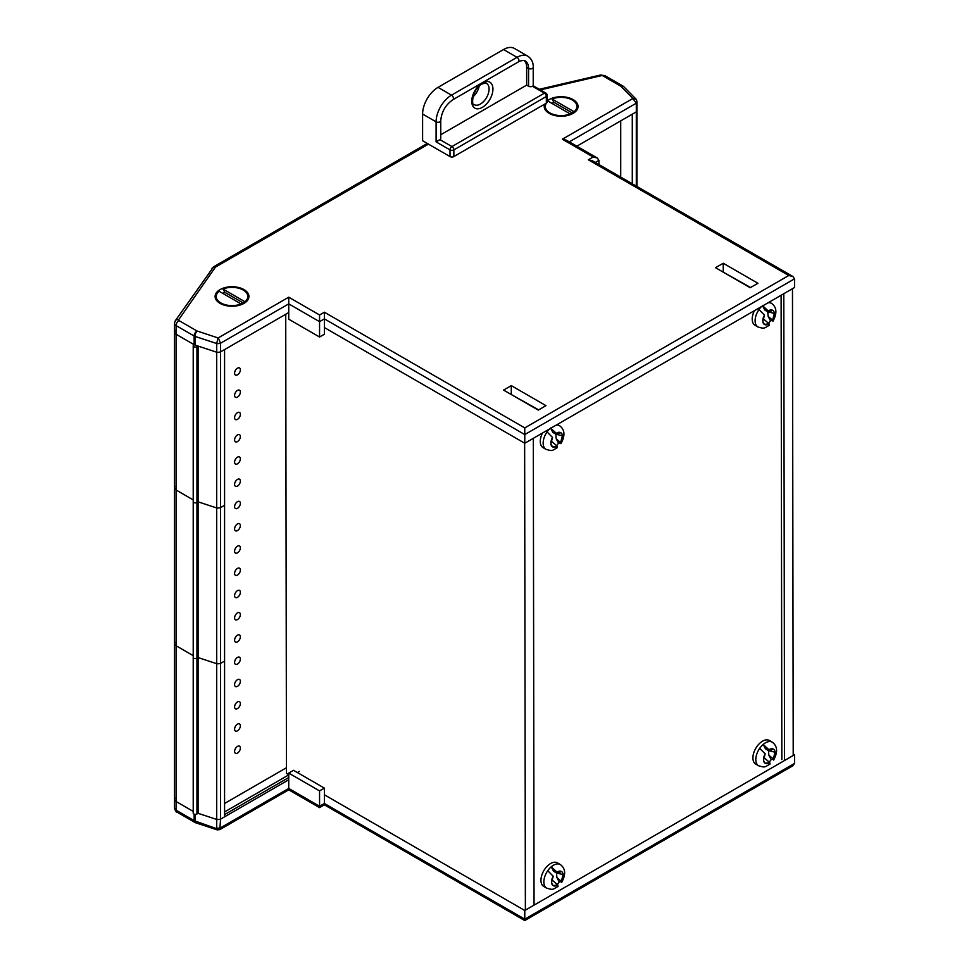 <?xml version="1.0" encoding="UTF-8"?>
<svg xmlns="http://www.w3.org/2000/svg" width="969" height="969" viewBox="0 0 969 969"><rect width="100%" height="100%" fill="white"/><g stroke="black" fill="none" stroke-linecap="round" stroke-linejoin="round"><path stroke-width="1.45" d="M196.949 813.996L196.949 658.242A2.18 1.26 0 0 1 193.861 658.242A2.18 1.26 0 0 1 193.219 657.357A2.18 1.26 0 0 0 193.861 658.242A2.18 1.26 0 0 0 196.949 658.242L198.1 657.576L198.1 813.33L216.705 819.435L198.1 813.33L196.949 813.996A2.18 1.26 0 0 1 193.861 813.996A2.18 1.26 0 0 1 193.219 813.1L193.219 501.615A2.18 1.26 0 0 0 193.861 502.499A2.18 1.26 0 0 0 196.949 502.499L198.1 501.833L216.705 507.95A5.717 3.295 0 0 0 220.557 507.647L224.578 505.321L224.578 349.579L220.557 351.904L288.738 312.539L288.738 303.866L220.557 343.22A5.717 3.295 180 0 1 216.705 343.523L194.999 336.388L194.999 345.073L216.705 352.207A5.717 3.295 0 0 0 220.557 351.904L220.557 343.22L218.243 337.878L288.738 297.192L288.738 303.866L319.564 321.66L319.564 337.018L288.738 319.213L288.738 312.539M174.868 330.853A5.451 3.149 0 0 0 174.468 332.028A5.451 3.149 0 0 0 176.067 334.257L194.297 344.782A2.18 1.26 0 0 0 193.219 345.86A2.18 1.26 0 0 0 193.861 346.757A2.18 1.26 0 0 0 196.949 346.757L198.1 346.09L216.705 352.207A5.717 3.295 0 0 0 220.557 351.904L220.557 507.647L224.578 505.321L224.578 661.076L220.557 663.39L220.557 507.647A5.717 3.295 0 0 1 216.705 507.95L216.705 343.523L218.001 337.902A1.623 0.933 0 0 0 218.243 337.878M632.285 183.783L632.285 114.197L636.306 111.871A5.717 3.295 0 0 0 636.96 110.345A5.717 3.295 0 0 0 636.827 109.642M174.868 486.595A5.451 3.149 0 0 0 174.468 487.782A5.451 3.149 0 0 0 176.067 489.999L193.219 499.907L176.067 489.999L176.067 334.257L194.127 344.685L194.127 336.013L176.067 325.584A5.451 3.149 180 0 1 174.468 323.355L174.468 332.028A5.451 3.149 0 0 0 176.067 334.257L176.067 325.584A4.082 2.362 120 0 1 178.95 320.569L197.022 330.998L218.001 337.902M636.306 186.096L636.306 111.871A5.717 3.295 0 0 0 636.96 110.345L636.96 101.672A5.717 3.295 180 0 1 636.306 103.198L569.324 141.862M620.717 177.109L620.717 120.871M193.219 345.86L193.219 501.615A2.18 1.26 0 0 0 193.861 502.499A2.18 1.26 0 0 0 196.949 502.499L198.1 501.833L198.1 346.09M551.627 113.894A15.153 8.745 0 0 0 550.925 114.245M222.531 303.903A15.153 8.745 0 0 0 221.816 304.254M174.868 642.338A5.451 3.149 0 0 0 174.468 643.525L174.468 487.782A5.451 3.149 0 0 0 176.067 489.999L176.067 645.742L193.219 655.65L176.067 645.742A5.451 3.149 0 0 1 174.468 643.525A5.451 3.149 0 0 0 176.067 645.742L176.067 801.496L193.219 811.404L176.067 801.496A5.451 3.149 180 0 1 174.468 799.268A5.451 3.149 0 0 0 176.067 801.496L176.067 810.169L194.127 820.598L194.127 814.13M198.1 501.833L216.705 507.95L216.705 663.692A5.717 3.295 0 0 0 220.557 663.39L224.578 661.076L224.578 816.819L220.557 819.144L220.557 663.39A5.717 3.295 0 0 1 216.705 663.692L198.1 657.576L198.1 501.833M196.949 346.757L196.949 658.242L198.1 657.576L216.705 663.692L216.705 819.435A5.717 3.295 0 0 0 220.557 819.144A5.717 3.295 180 0 1 216.705 819.435L216.705 828.12A5.717 3.295 -0 0 0 220.557 827.817L288.738 788.451C288.738 790.256 288.738 790.256 288.738 788.451L319.564 806.256C319.564 808.049 319.564 808.049 319.564 806.256C319.564 808.049 319.564 808.049 319.564 806.256L324.385 803.471C324.385 805.275 324.385 805.275 324.385 803.471L524.774 919.169C524.774 920.974 524.774 920.974 524.774 919.169C524.774 920.974 524.774 920.974 524.774 919.169L794.532 763.427L794.532 754.742L524.774 910.485L324.385 794.798L324.385 803.471M220.072 303.382L220.072 303.382A16.897 9.751 180 0 1 220.072 289.586A16.897 9.751 180 0 1 243.97 289.586A16.897 9.751 180 0 1 243.97 303.382A16.897 9.751 180 0 1 220.072 303.382M547.146 101.006A16.897 9.751 180 0 1 573.079 99.577A16.897 9.751 180 0 1 573.079 113.373A16.897 9.751 180 0 1 549.181 113.373L549.181 113.373A16.897 9.751 180 0 1 544.735 104.095M576.834 146.21L636.306 111.871L636.306 103.198L632.83 98.523A1.623 0.933 0 0 0 632.866 98.39L636.124 99.201L636.96 101.672A5.717 3.295 180 0 0 636.827 100.97M524.774 443.257L794.532 287.514L794.532 278.83L524.774 434.572L324.385 318.886L319.564 321.66L319.564 314.986L324.385 312.212L324.385 327.558L524.774 443.257L524.774 427.898L788.754 275.499L792.836 276.468L794.532 278.83M194.999 345.073A4.082 2.362 180 0 1 194.127 344.685M598.951 164.536L598.951 160.357L595.341 162.441M324.385 327.558L324.385 334.232L319.564 337.018M545.971 405.648L511.281 385.626L503.577 390.083L538.255 410.105L545.971 405.648M757.915 283.287L723.237 263.253L715.534 267.71L750.212 287.732L757.915 283.287M510.893 394.31L538.643 409.875M722.85 271.938L750.6 287.514M511.281 394.08L511.281 385.626M723.237 271.708L723.237 263.253M788.754 275.499L588.353 159.8L592.447 160.781L792.836 276.468M588.353 159.8L593.173 157.014L597.267 157.995L598.951 160.357M593.173 157.014L562.347 139.221L566.429 140.202L597.267 157.995M224.578 814.59L288.738 777.55M297.41 772.547L299.336 771.433M224.578 803.471L286.436 767.751M288.738 773.105L319.564 790.898L324.385 788.124L293.546 770.319L288.738 773.105L288.738 779.779L220.557 819.144L219.842 829.609L217.226 829.876L195.75 822.814A4.082 1.647 -71.8 0 1 194.999 820.985L218.001 829.173M793.211 753.979L794.532 754.742M174.468 643.525L174.468 799.268A5.451 3.149 180 0 1 174.868 798.093M288.738 779.779L288.738 788.451M319.564 790.898L319.564 806.256M324.385 788.124L324.385 794.798M524.774 910.485L524.774 919.169M288.738 774.885L224.578 811.925M219.842 829.609L288.738 789.832L319.564 807.637L324.385 804.851L524.774 920.55L792.836 765.789L794.532 763.427M793.211 755.505L792.472 288.701M784.539 760.52L783.8 293.704M781.838 759.587L781.111 295.254M534.052 905.131L533.313 438.327M525.38 910.145L524.641 443.172M286.449 772.644L285.722 314.271M286.449 773.371L288.738 774.679M237.49 441.585A4.082 2.362 120 0 0 240.155 437.976A4.082 2.362 120 0 0 239.525 434.706A4.082 2.362 120 0 0 237.49 434.911A4.082 2.362 120 0 0 234.813 438.509A4.082 2.362 120 0 0 235.443 441.779A4.082 2.362 120 0 0 237.49 441.585M237.49 463.836A4.082 2.362 120 0 0 240.155 460.227A4.082 2.362 120 0 0 239.525 456.956A4.082 2.362 120 0 0 237.49 457.162A4.082 2.362 120 0 0 234.813 460.759A4.082 2.362 120 0 0 235.443 464.03A4.082 2.362 120 0 0 237.49 463.836M237.49 486.087A4.082 2.362 120 0 0 240.155 482.477A4.082 2.362 120 0 0 239.525 479.207A4.082 2.362 120 0 0 237.49 479.401A4.082 2.362 120 0 0 234.813 483.01A4.082 2.362 120 0 0 235.443 486.281A4.082 2.362 120 0 0 237.49 486.087M237.49 508.325A4.082 2.362 120 0 0 240.155 504.728A4.082 2.362 120 0 0 239.525 501.457A4.082 2.362 120 0 0 237.49 501.651A4.082 2.362 120 0 0 234.813 505.261A4.082 2.362 120 0 0 235.443 508.531A4.082 2.362 120 0 0 237.49 508.325M237.49 530.576A4.082 2.362 120 0 0 240.155 526.979A4.082 2.362 120 0 0 239.525 523.708A4.082 2.362 120 0 0 237.49 523.902A4.082 2.362 120 0 0 234.813 527.511A4.082 2.362 120 0 0 235.443 530.782A4.082 2.362 120 0 0 237.49 530.576M237.49 552.827A4.082 2.362 120 0 0 240.155 549.229A4.082 2.362 120 0 0 239.525 545.947A4.082 2.362 120 0 0 237.49 546.153A4.082 2.362 120 0 0 234.813 549.762A4.082 2.362 120 0 0 235.443 553.033A4.082 2.362 120 0 0 237.49 552.827M237.49 575.077A4.082 2.362 120 0 0 240.155 571.48A4.082 2.362 120 0 0 239.525 568.197A4.082 2.362 120 0 0 237.49 568.403A4.082 2.362 120 0 0 234.813 572.001A4.082 2.362 120 0 0 235.443 575.283A4.082 2.362 120 0 0 237.49 575.077M237.49 597.328A4.082 2.362 120 0 0 240.155 593.731A4.082 2.362 120 0 0 239.525 590.448A4.082 2.362 120 0 0 237.49 590.654A4.082 2.362 120 0 0 234.813 594.251A4.082 2.362 120 0 0 235.443 597.534A4.082 2.362 120 0 0 237.49 597.328M237.49 619.579A4.082 2.362 120 0 0 240.155 615.981A4.082 2.362 120 0 0 239.525 612.699A4.082 2.362 120 0 0 237.49 612.905A4.082 2.362 120 0 0 234.813 616.502A4.082 2.362 120 0 0 235.443 619.785A4.082 2.362 120 0 0 237.49 619.579M237.49 641.829A4.082 2.362 120 0 0 240.155 638.22A4.082 2.362 120 0 0 239.525 634.949A4.082 2.362 120 0 0 237.49 635.155A4.082 2.362 120 0 0 234.813 638.753A4.082 2.362 120 0 0 235.443 642.035A4.082 2.362 120 0 0 237.49 641.829M237.49 664.08A4.082 2.362 120 0 0 240.155 660.47A4.082 2.362 120 0 0 239.525 657.2A4.082 2.362 120 0 0 237.49 657.406A4.082 2.362 120 0 0 234.813 661.003A4.082 2.362 120 0 0 235.443 664.274A4.082 2.362 120 0 0 237.49 664.08M237.49 686.331A4.082 2.362 120 0 0 240.155 682.721A4.082 2.362 120 0 0 239.525 679.451A4.082 2.362 120 0 0 237.49 679.657A4.082 2.362 120 0 0 234.813 683.254A4.082 2.362 120 0 0 235.443 686.524A4.082 2.362 120 0 0 237.49 686.331M237.49 708.569A4.082 2.362 120 0 0 240.155 704.972A4.082 2.362 120 0 0 239.525 701.701A4.082 2.362 120 0 0 237.49 701.895A4.082 2.362 120 0 0 234.813 705.505A4.082 2.362 120 0 0 235.443 708.775A4.082 2.362 120 0 0 237.49 708.569M237.49 730.82A4.082 2.362 120 0 0 240.155 727.222A4.082 2.362 120 0 0 239.525 723.952A4.082 2.362 120 0 0 237.49 724.146A4.082 2.362 120 0 0 234.813 727.755A4.082 2.362 120 0 0 235.443 731.026A4.082 2.362 120 0 0 237.49 730.82M237.49 419.335A4.082 2.362 120 0 0 240.155 415.725A4.082 2.362 120 0 0 239.525 412.455A4.082 2.362 120 0 0 237.49 412.661A4.082 2.362 120 0 0 234.813 416.258A4.082 2.362 120 0 0 235.443 419.541A4.082 2.362 120 0 0 237.49 419.335M237.49 397.084A4.082 2.362 120 0 0 240.155 393.487A4.082 2.362 120 0 0 239.525 390.204A4.082 2.362 120 0 0 237.49 390.41A4.082 2.362 120 0 0 234.813 394.008A4.082 2.362 120 0 0 235.443 397.29A4.082 2.362 120 0 0 237.49 397.084M237.49 374.833A4.082 2.362 120 0 0 240.155 371.236A4.082 2.362 120 0 0 239.525 367.954A4.082 2.362 120 0 0 237.49 368.159A4.082 2.362 120 0 0 234.813 371.757A4.082 2.362 120 0 0 235.443 375.039A4.082 2.362 120 0 0 237.49 374.833M237.49 753.07A4.082 2.362 120 0 0 240.155 749.473A4.082 2.362 120 0 0 239.525 746.203A4.082 2.362 120 0 0 237.49 746.396A4.082 2.362 120 0 0 234.813 750.006A4.082 2.362 120 0 0 235.443 753.276A4.082 2.362 120 0 0 237.49 753.07M761.452 306.604A13.627 7.861 120 0 0 759.006 309.547L764.48 315.082A8.176 4.724 120 0 0 762.845 321.357L762.821 321.381A8.2 4.736 120 0 0 763.184 322.907A8.2 4.736 120 0 0 763.342 323.258A8.2 4.736 120 0 0 764.456 324.47L764.48 324.445A8.176 4.724 120 0 0 769.059 323.779L763.96 319.358M762.857 321.647L764.456 324.47M754.451 310.649A13.627 7.861 120 0 0 753.119 323.246A13.627 7.861 120 0 0 755.045 325.293L757.928 326.965A13.627 7.861 -60 0 1 756.014 324.906A13.627 7.861 -60 0 1 759.006 309.547M768.478 323.271A13.627 7.861 120 0 0 770.476 320.787L768.163 316.391L767.751 311.812L764.82 310.032L767.593 310.334L762.494 305.647M767.751 311.812L774.364 313.399L772.717 319.697A8.176 4.724 120 0 0 774.352 313.423A8.2 4.736 120 0 0 772.741 310.31L772.717 310.334A8.176 4.724 120 0 0 768.126 311.001L769.459 311.679L772.717 310.334M762.845 321.357L764.48 315.082M770.476 320.787L772.923 320.448L768.163 316.391M768.029 302.812A13.627 7.861 -60 0 1 771.554 303.37C776.823 307.27 777.283 313.229 772.923 321.272L772.717 319.697M764.48 324.445L769.059 323.779L769.338 325.269C763.511 328.527 764.602 328.879 757.928 326.965M764.82 310.032L762.639 305.925M768.126 311.001L767.593 310.334M549.508 428.976A13.627 7.861 120 0 0 547.049 431.908L552.524 437.455A8.176 4.724 120 0 0 550.889 443.729L550.876 443.741A8.2 4.736 120 0 0 551.228 445.28A8.2 4.736 120 0 0 551.385 445.631A8.2 4.736 120 0 0 552.5 446.842L552.524 446.818A8.176 4.724 120 0 0 557.114 446.14L552.003 441.731M550.901 444.02L552.5 446.842L557.114 446.14L557.381 447.63C551.555 450.9 552.645 451.251 545.983 449.337A13.627 7.861 -60 0 1 544.057 447.278A13.627 7.861 -60 0 1 547.049 431.908M542.495 433.022A13.627 7.861 120 0 0 541.174 445.607A13.627 7.861 120 0 0 543.088 447.666L545.983 449.337M556.521 445.643A13.627 7.861 120 0 0 558.532 443.16L556.206 438.763L555.794 434.185L552.863 432.404L555.637 432.707L550.549 428.007M562.395 435.796L560.76 442.07A8.176 4.724 120 0 0 562.395 435.796L562.42 435.771A8.2 4.736 120 0 0 560.785 432.683L560.76 432.695A8.176 4.724 120 0 0 556.182 433.373L557.502 434.051L560.76 432.695M550.889 443.729L552.524 437.455M558.532 443.16L560.966 442.821L556.206 438.763M556.073 425.185A13.627 7.861 -60 0 1 559.597 425.73C564.879 429.63 565.327 435.602 560.966 443.645L560.76 442.07M552.863 432.404L550.695 428.286M555.794 434.185L562.42 435.771M556.182 433.373L555.637 432.707M769.168 762.07A13.627 7.861 120 0 0 771.179 759.587L768.853 755.202L768.441 750.612L765.51 748.843L768.284 749.134L763.184 744.446A13.627 7.861 120 0 0 759.696 748.347L765.171 753.882A8.176 4.724 120 0 0 763.536 760.156L763.511 760.18A8.2 4.736 120 0 0 763.875 761.707A8.2 4.736 120 0 0 764.032 762.058A8.2 4.736 120 0 0 765.147 763.269L765.171 763.257A8.176 4.724 120 0 0 769.749 762.579L764.65 758.158M763.548 760.447L765.147 763.269L769.749 762.579L770.028 764.069C764.202 767.339 765.292 767.678 758.618 765.764A13.627 7.861 -60 0 1 756.704 763.717A13.627 7.861 -60 0 1 759.696 748.347M765.51 748.843L763.184 744.446A13.627 7.861 -60 0 1 772.245 742.169L769.362 740.498A13.627 7.861 120 0 0 757.019 746.384A13.627 7.861 120 0 0 753.809 762.046A13.627 7.861 120 0 0 755.735 764.093L758.618 765.764M775.043 752.223L773.407 758.497A8.176 4.724 120 0 0 775.043 752.223L775.055 752.21A8.2 4.736 120 0 0 773.432 749.11L773.407 749.134A8.176 4.724 120 0 0 768.829 749.812L770.149 750.49L773.407 749.134M763.536 760.156L765.171 753.882M771.179 759.587L773.613 759.248L768.853 755.202M772.245 742.169C777.526 746.069 777.974 752.041 773.613 760.071L773.407 758.497M768.441 750.612L775.055 752.21M768.829 749.812L768.284 749.134M557.211 884.443A13.627 7.861 120 0 0 559.222 881.96L556.909 877.563L556.485 872.984L553.553 871.216L556.327 871.506L551.24 866.819A13.627 7.861 120 0 0 547.739 870.719L553.214 876.255A8.176 4.724 120 0 0 551.579 882.529L551.567 882.553A8.2 4.736 120 0 0 551.918 884.079A8.2 4.736 120 0 0 552.076 884.431A8.2 4.736 120 0 0 553.19 885.642L553.214 885.618A8.176 4.724 120 0 0 557.805 884.951L552.693 880.53M551.591 882.82L553.19 885.642M553.553 871.216L551.24 866.819A13.627 7.861 -60 0 1 560.3 864.542L557.405 862.87A13.627 7.861 120 0 0 545.062 868.745A13.627 7.861 120 0 0 541.865 884.418A13.627 7.861 120 0 0 543.779 886.465L546.673 888.137A13.627 7.861 -60 0 1 544.748 886.078A13.627 7.861 -60 0 1 547.739 870.719M556.485 872.984L563.11 874.571L561.451 880.869A8.176 4.724 120 0 0 563.086 874.595A8.2 4.736 120 0 0 561.475 871.482L561.463 871.506A8.176 4.724 120 0 0 556.872 872.173L558.192 872.863L561.463 871.506M551.579 882.529L553.214 876.255M559.222 881.96L561.657 881.62L556.909 877.563M560.3 864.542C565.569 868.442 566.017 874.401 561.657 882.444L561.451 880.869M553.214 885.618L557.805 884.951L558.071 886.441C552.245 889.699 553.335 890.051 546.673 888.137M556.872 872.173L556.327 871.506M568.076 115.372L570.378 114.039A13.082 7.546 180 0 0 572.098 112.816L574.06 111.726A15.807 9.121 0 0 0 572.304 100.025A15.807 9.121 0 0 0 552.039 99.008L554.014 102.363A13.082 7.546 180 0 0 551.882 103.356M570.378 114.039A13.082 7.546 180 0 1 568.246 115.032L570.208 113.942A15.807 9.121 0 0 1 549.956 112.925L554.171 115.372L549.956 112.925A15.807 9.121 0 0 1 546.431 103.126M574.06 111.726L552.039 99.008M570.208 113.942L548.188 101.236A15.807 9.121 0 0 0 547.134 102.242M572.098 112.816L554.014 102.363M238.98 305.368L241.269 304.048A13.082 7.546 180 0 0 242.989 302.825L244.951 301.722A15.807 9.121 0 0 0 243.195 290.034A15.807 9.121 0 0 0 222.943 289.016L224.905 292.372A13.082 7.546 180 0 0 222.773 293.365M241.269 304.048A13.082 7.546 180 0 1 239.137 305.041L241.099 303.951A15.807 9.121 0 0 1 220.847 302.934L225.062 305.368L220.847 302.934A15.807 9.121 0 0 1 219.091 291.245L241.099 303.951M244.951 301.722L222.943 289.016M242.989 302.825L224.905 292.372M472.933 96.924A12.258 7.074 120 0 0 479.171 86.108M422.605 114.051L422.605 140.747L450.004 156.566L450.004 149.892L436.098 141.862L436.098 121.84L422.605 114.051A21.802 12.585 -60 0 1 438.024 87.355L451.506 95.144L517.022 57.316L503.529 49.528L438.024 87.355M503.529 49.528A21.802 12.585 -60 0 1 514.43 48.45L527.923 56.238A21.802 12.585 -60 0 0 517.022 57.316A2.725 1.575 60 0 1 518.948 60.659A2.725 1.575 60 0 1 518.379 61.907L452.874 99.722A2.725 1.575 60 0 0 453.431 98.475A2.725 1.575 60 0 0 451.506 95.144A21.802 12.585 -60 0 0 436.098 121.84A2.725 1.575 180 0 0 439.95 121.84A2.725 1.575 180 0 0 440.75 120.725C441.525 111.847 445.57 104.846 452.874 99.722M453.855 156.566L546.346 103.174L546.346 96.5L453.855 149.892L453.855 156.566A2.725 1.575 180 0 1 450.004 156.566M440.75 120.725L440.75 138.531A2.725 1.575 180 0 1 439.95 139.633L451.929 146.561L544.421 93.157L532.441 86.241A2.725 1.575 180 0 1 528.577 86.241L528.577 68.436A16.352 9.436 120 0 0 525.198 60.962C525.295 59.751 518.657 61.059 518.379 61.907M440.75 134.727L526.651 85.127L528.577 86.241M526.651 85.127L526.651 67.333L528.577 68.436A2.725 1.575 180 0 0 532.441 68.436A2.725 1.575 180 0 0 533.229 67.333L533.229 85.781L545.789 93.024A2.725 1.575 120 0 0 544.421 93.157A2.725 1.575 60 0 1 546.346 96.5A2.725 1.575 180 0 0 547.146 95.386L547.146 102.06A2.725 1.575 180 0 1 546.346 103.174M526.651 67.333A16.352 9.436 120 0 0 524.265 60.575M439.95 139.633L436.098 141.862M632.866 98.39L620.911 86.265L602.851 75.836A1.357 0.787 0 0 0 601.374 75.667L540.363 89.899M428.468 144.139L215.663 266.996A1.357 0.787 0 0 0 215.36 267.25L178.659 319.722A1.357 0.787 0 0 0 178.95 320.569M288.738 297.192L319.564 314.986M324.385 312.212L524.774 427.898M562.347 139.221L632.83 98.523M636.124 99.201L623.83 86.738A4.082 2.895 -44.6 0 0 620.911 86.265A4.082 2.362 -60 0 1 622.958 86.071A4.082 2.362 -60 0 1 623.309 86.35M602.851 75.836A4.082 2.362 -60 0 1 604.898 75.643L600.453 75.025L539.297 89.281M601.374 75.667A4.082 1.248 -103.1 0 0 600.453 75.025M215.663 266.996A4.082 2.362 -120 0 0 213.616 266.79L175.304 320.715L174.468 323.355M215.36 267.25A4.082 3.089 -145 0 0 212.017 268.256M178.659 319.722A4.082 3.089 -145 0 0 175.304 320.715M194.127 336.013A4.082 2.362 -60 0 1 197.022 330.998A4.082 1.647 108.2 0 0 194.999 336.388A4.082 2.362 0 0 1 194.127 336.013M174.468 807.94A5.451 3.149 -0 0 0 176.067 810.169A4.082 2.362 -60 0 0 176.915 812.046C176.164 812.349 175.353 810.98 174.468 807.94L174.468 799.268M194.999 814.335L194.999 820.985A4.082 2.362 -0 0 1 194.127 820.598A4.082 2.362 -60 0 0 194.975 822.475L176.915 812.046M195.472 822.645A4.082 2.362 -60 0 1 194.975 822.475A4.082 4.082 0 0 0 195.75 822.814M482.344 107.377A14.983 8.648 -60 0 1 471.746 101.26A14.983 8.648 -60 0 1 482.344 82.898A14.983 8.648 -60 0 1 492.93 89.027A14.983 8.648 -60 0 1 482.344 107.377M474.277 104.652A12.258 7.074 120 0 0 480.406 104.046A12.258 7.074 120 0 0 488.424 93.23A12.258 7.074 120 0 0 486.547 83.407C486.68 82.692 485.094 82.946 481.775 84.146C471.758 89.584 471.225 106.881 474.277 104.652M450.004 149.892A2.725 1.575 0 0 0 453.855 149.892A2.725 1.575 60 0 0 451.929 146.561A2.725 1.575 120 0 0 450.004 149.892M636.96 186.472L636.96 110.345M174.468 487.782L174.468 332.028M623.83 86.738A4.082 4.082 0 0 0 622.958 86.071L604.898 75.643M427.268 143.436L213.616 266.79M769.313 302.074L771.554 303.37M557.357 424.434L559.597 425.73M533.229 67.333C533.447 62.694 531.678 59 527.923 56.238M547.146 95.386A2.725 2.725 0 0 0 545.789 93.024"/></g></svg>
